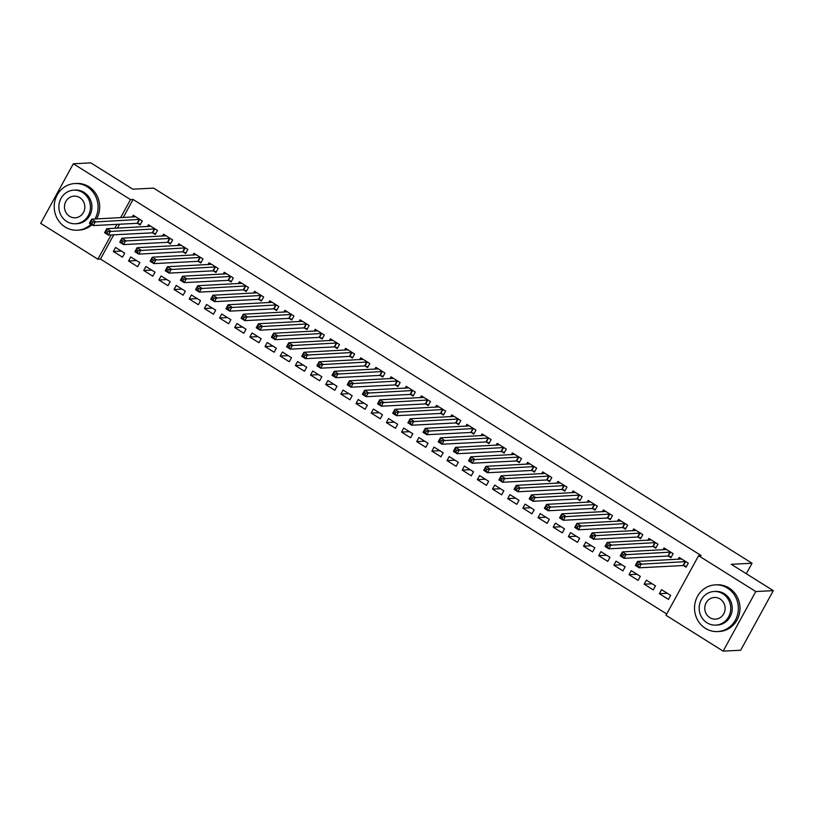 <?xml version="1.0" encoding="UTF-8"?>
<svg xmlns="http://www.w3.org/2000/svg" width="814" height="814" viewBox="0 0 814 814"><rect width="100%" height="100%" fill="white"/><g stroke="black" fill="none" stroke-linecap="round" stroke-linejoin="round"><path stroke-width="1.22" d="M113.746 234.808L100.468 259.066L666.697 613.98M100.468 259.066L97.873 259.198L40.7 223.362L73.321 163.767L130.494 199.603L120.604 217.684M73.321 163.767L90.842 162.871L132.855 189.194L153.612 188.126L752.055 563.237L731.287 564.316L773.3 590.638L740.679 650.233L723.158 651.129L665.984 615.292L698.605 555.708L755.779 591.544L723.158 651.129M746.316 573.728L752.055 563.237M137.647 266.687L139.855 262.657L130.759 256.949L128.551 260.979L137.647 266.687M152.828 232.936L155.281 234.473L157.489 230.443L148.392 224.745L147.375 226.597M167.979 285.694L170.187 281.664L161.08 275.966L158.883 279.996L167.979 285.694M183.16 251.943L185.612 253.49L187.82 249.46L178.724 243.752L177.706 245.604M198.311 304.711L200.519 300.681L191.412 294.973L189.214 299.003L198.311 304.711M213.492 270.96L215.944 272.497L218.152 268.467L209.056 262.769L208.038 264.621M228.642 323.718L230.85 319.699L221.744 313.99L219.546 318.02L228.642 323.718M243.824 289.967L246.276 291.514L248.484 287.484L239.387 281.776L238.37 283.628M258.974 342.735L261.182 338.705L252.075 332.997L249.878 337.027L258.974 342.735M274.155 308.984L276.607 310.521L278.815 306.491L269.719 300.793L268.701 302.645M289.306 361.742L291.514 357.722L282.407 352.014L280.209 356.044L289.306 361.742M304.487 327.991L306.939 329.538L309.147 325.508L300.04 319.8L299.033 321.662M319.637 380.759L321.845 376.729L312.739 371.031L310.541 375.051L319.637 380.759M334.819 347.008L337.271 348.545L339.479 344.526L330.372 338.817L329.365 340.669M349.969 399.766L352.177 395.746L343.07 390.038L340.873 394.068L349.969 399.766M365.15 366.025L367.602 367.562L369.81 363.532L360.704 357.834L359.696 359.686M380.301 418.783L382.509 414.753L373.402 409.055L371.204 413.074L380.301 418.783M395.482 385.032L397.934 386.569L400.142 382.549L391.035 376.841L390.028 378.693M410.632 437.79L412.84 433.77L403.734 428.062L401.536 432.092L410.632 437.79M425.814 404.049L428.266 405.586L430.474 401.556L421.367 395.858L420.36 397.71M440.964 456.807L443.172 452.777L434.066 447.079L431.868 451.098L440.964 456.807M456.145 423.056L458.597 424.593L460.805 420.573L451.699 414.865L450.691 416.717M471.296 475.814L473.504 471.794L464.397 466.086L462.199 470.116L471.296 475.814M486.477 442.073L488.929 443.61L491.137 439.58L482.03 433.882L481.023 435.734M501.628 494.831L503.835 490.801L494.729 485.103L492.531 489.122L501.628 494.831M516.809 461.08L519.261 462.617L521.469 458.597L512.362 452.889L511.355 454.741M531.959 513.848L534.157 509.818L525.061 504.11L522.863 508.139L531.959 513.848M547.14 480.097L549.592 481.634L551.8 477.604L542.694 471.906L541.686 473.758M562.291 532.855L564.489 528.825L555.392 523.127L553.194 527.146L562.291 532.855M577.472 499.104L579.924 500.641L582.132 496.621L573.025 490.913L572.018 492.765M592.623 551.872L594.82 547.842L585.724 542.134L583.526 546.163L592.623 551.872M607.804 518.121L610.256 519.658L612.464 515.628L603.357 509.93L602.35 511.782M622.954 570.879L625.152 566.849L616.056 561.151L613.848 565.181L622.954 570.879M638.135 537.128L640.587 538.675L642.795 534.645L633.689 528.937L632.682 530.789M653.286 589.896L655.484 585.866L646.387 580.158L644.179 584.187L653.286 589.896M668.467 556.145L670.919 557.682L673.117 553.652L664.021 547.954L663.013 549.806M698.605 555.708L701.2 555.575L133.089 199.471L123.199 217.552M119.546 224.226L117.399 228.144M683.628 565.649L686.08 567.185L688.288 563.166L679.191 557.458L678.174 559.31M668.447 599.399L670.655 595.37L661.558 589.672L659.35 593.691L668.447 599.399M653.296 546.642L655.748 548.178L657.956 544.149L648.86 538.451L647.842 540.303M638.115 580.382L640.323 576.363L631.226 570.655L629.019 574.684L638.115 580.382M622.964 527.625L625.417 529.161L627.625 525.142L618.528 519.434L617.511 521.286M607.783 561.375L609.991 557.346L600.895 551.648L598.687 555.667L607.783 561.375M592.633 508.618L595.085 510.154L597.293 506.125L588.196 500.427L587.179 502.279M577.452 542.358L579.66 538.339L570.563 532.631L568.355 536.66L577.452 542.358M562.301 489.601L564.753 491.137L566.961 487.118L557.865 481.41L556.847 483.262M547.12 523.351L549.328 519.322L540.231 513.624L538.023 517.643L547.12 523.351M531.969 470.584L534.422 472.13L536.63 468.101L527.533 462.393L526.516 464.255M516.788 504.334L518.996 500.315L509.9 494.607L507.692 498.636L516.788 504.334M501.638 451.577L504.09 453.113L506.298 449.084L497.201 443.386L496.184 445.238M486.457 485.327L488.665 481.298L479.568 475.59L477.36 479.619L486.457 485.327M471.306 432.56L473.768 434.106L475.966 430.077L466.87 424.369L465.852 426.221M456.125 466.31L458.333 462.281L449.236 456.583L447.028 460.612L456.125 466.31M440.974 413.553L443.437 415.089L445.634 411.06L436.538 405.362L435.521 407.214M425.793 447.303L428.001 443.274L418.905 437.566L416.697 441.595L425.793 447.303M410.643 394.536L413.105 396.082L415.303 392.053L406.206 386.345L405.189 388.197M395.462 428.286L397.67 424.257L388.573 418.559L386.365 422.588L395.462 428.286M380.311 375.529L382.773 377.065L384.971 373.036L375.875 367.338L374.857 369.19M365.13 409.279L367.338 405.25L358.241 399.542L356.033 403.571L365.13 409.279M349.979 356.512L352.442 358.048L354.639 354.029L345.543 348.321L344.526 350.173M334.808 390.262L337.006 386.233L327.91 380.535L325.702 384.564L334.808 390.262M319.648 337.505L322.11 339.041L324.308 335.012L315.211 329.314L314.194 331.166M304.477 371.255L306.675 367.226L297.578 361.518L295.37 365.547L304.477 371.255M289.316 318.488L291.778 320.024L293.976 316.005L284.88 310.297L283.862 312.149M274.145 352.238L276.343 348.209L267.246 342.511L265.038 346.53L274.145 352.238M258.984 299.481L261.447 301.017L263.644 296.988L254.548 291.29L253.53 293.142M243.813 333.221L246.011 329.202L236.915 323.494L234.707 327.523L243.813 333.221M228.653 280.464L231.115 282L233.313 277.981L224.216 272.273L223.199 274.125M213.482 314.214L215.679 310.185L206.583 304.487L204.375 308.506L213.482 314.214M198.321 261.457L200.783 262.993L202.981 258.964L193.885 253.266L192.867 255.118M183.15 295.197L185.348 291.178L176.251 285.47L174.043 289.499L183.15 295.197M167.989 242.44L170.452 243.976L172.649 239.957L163.553 234.249L162.535 236.101M152.818 276.19L155.016 272.161L145.92 266.463L143.712 270.482L152.818 276.19M137.668 223.433L140.12 224.969L142.318 220.94L133.221 215.242L132.204 217.094M122.487 257.173L124.684 253.154L115.588 247.446L113.38 251.475L122.487 257.173M116.941 224.359L114.805 228.276M111.152 234.951L97.873 259.198M773.3 590.638L755.779 591.544M133.089 199.471L130.494 199.603M667.317 593.284L659.35 593.691M652.156 583.78L644.179 584.187M636.986 574.267L629.019 574.684M621.825 564.763L613.848 565.181M606.654 555.26L598.687 555.667M591.493 545.756L583.526 546.163M576.332 536.243L568.355 536.66M561.161 526.739L553.194 527.146M546.001 517.236L538.023 517.643M530.83 507.733L522.863 508.139M515.669 498.219L507.692 498.636M500.498 488.715L492.531 489.122M485.337 479.212L477.36 479.619M470.166 469.709L462.199 470.116M455.006 460.195L447.028 460.612M439.835 450.691L431.868 451.098M424.674 441.188L416.697 441.595M409.503 431.674L401.536 432.092M394.342 422.171L386.365 422.588M379.171 412.667L371.204 413.074M364.011 403.164L356.033 403.571M348.84 393.65L340.873 394.068M333.679 384.147L325.702 384.564M318.508 374.644L310.541 375.051M303.347 365.14L295.37 365.547M288.176 355.626L280.209 356.044M273.016 346.123L265.038 346.53M257.845 336.62L249.878 337.027M242.684 327.116L234.707 327.523M227.513 317.602L219.546 318.02M212.352 308.099L204.375 308.506M197.181 298.596L189.214 299.003M182.021 289.082L174.043 289.499M166.85 279.578L158.883 279.996M151.689 270.075L143.712 270.482M136.518 260.572L128.551 260.979M121.357 251.058L113.38 251.475M686.487 566.442L683.088 565.547L639.163 567.806L635.368 565.425L637.576 561.406L681.644 558.994M637.209 563.369L637.576 561.406L641.371 563.776L639.163 567.806L637.84 565.934L638.725 564.316L637.209 563.369L636.324 564.977L637.84 565.934M685.836 561.619L638.725 564.316M635.368 565.425L636.324 564.977M671.326 556.939L667.928 556.033L624.002 558.302L620.207 555.921L622.415 551.902L666.473 549.491M622.038 553.866L622.415 551.902L626.2 554.273L624.002 558.302L622.679 556.42L623.565 554.812L622.038 553.866L621.163 555.474L622.679 556.42M670.665 552.116L623.565 554.812M620.207 555.921L621.163 555.474M656.155 547.435L652.757 546.53L608.831 548.799L605.036 546.418L607.244 542.389L651.312 539.987M606.878 544.352L607.244 542.389L611.039 544.769L608.831 548.799L607.509 546.916L608.394 545.309L606.878 544.352L605.992 545.97L607.509 546.916M655.504 542.612L608.394 545.309M605.036 546.418L605.992 545.97M727.462 588.095A23.382 21.927 -92.9 0 0 715.241 584.879A23.382 21.927 -92.9 0 0 695.125 602.614A23.382 21.927 -92.9 0 0 705.423 628.357A23.382 21.927 -92.9 0 0 717.643 631.572A23.382 21.927 -92.9 0 0 737.759 613.837A23.382 21.927 -92.9 0 0 727.462 588.095M717.643 631.572L719.271 631.491A23.382 21.927 -92.9 0 0 739.387 613.756A23.382 21.927 -92.9 0 0 729.09 588.013A23.382 21.927 -92.9 0 0 716.859 584.798L715.241 584.879M714.082 591.493L715.577 591.412A16.829 15.781 87.1 0 1 724.379 593.732A16.829 15.781 87.1 0 1 731.796 612.27A16.829 15.781 87.1 0 1 717.307 625.04L715.811 625.111A16.829 15.781 -92.9 0 0 730.3 612.342A16.829 15.781 -92.9 0 0 722.883 593.813A16.829 15.781 -92.9 0 0 714.082 591.493A16.829 15.781 -92.9 0 0 699.602 604.263A16.829 15.781 -92.9 0 0 707.01 622.802A16.829 15.781 -92.9 0 0 715.811 625.111M709.839 617.643A10.847 10.175 -92.9 0 0 715.506 619.139A10.847 10.175 -92.9 0 0 724.847 610.907A10.847 10.175 -92.9 0 0 720.064 598.962A10.847 10.175 -92.9 0 0 714.387 597.466A10.847 10.175 -92.9 0 0 705.056 605.697A10.847 10.175 -92.9 0 0 709.839 617.643M94.963 219.007A23.382 21.927 -92.9 0 0 87.169 186.742A23.382 21.927 -92.9 0 0 74.939 183.526A23.382 21.927 -92.9 0 0 54.823 201.262A23.382 21.927 -92.9 0 0 65.12 227.004A23.382 21.927 -92.9 0 0 77.35 230.23A23.382 21.927 -92.9 0 0 90.985 224.196M96.591 218.925A23.382 21.927 -92.9 0 0 88.787 186.66A23.382 21.927 -92.9 0 0 76.567 183.445L74.939 183.526M73.789 190.14L75.275 190.069A16.829 15.781 87.1 0 1 84.076 192.379A16.829 15.781 87.1 0 1 91.494 210.918A16.829 15.781 87.1 0 1 77.015 223.687L75.519 223.769A16.829 15.781 -92.9 0 0 90.008 210.999A16.829 15.781 -92.9 0 0 82.59 192.46A16.829 15.781 -92.9 0 0 73.789 190.14A16.829 15.781 -92.9 0 0 59.3 202.91A16.829 15.781 -92.9 0 0 66.717 221.449A16.829 15.781 -92.9 0 0 75.519 223.769M69.536 216.29A10.847 10.175 -92.9 0 0 75.214 217.786A10.847 10.175 -92.9 0 0 84.544 209.554A10.847 10.175 -92.9 0 0 79.772 197.609A10.847 10.175 -92.9 0 0 74.094 196.123A10.847 10.175 -92.9 0 0 64.764 204.345A10.847 10.175 -92.9 0 0 69.536 216.29M77.35 230.23L78.968 230.138A23.382 21.927 -92.9 0 0 91.901 224.766M640.994 537.922L637.596 537.026L593.671 539.285L589.875 536.914L592.083 532.885L636.141 530.484M591.707 534.849L592.083 532.885L595.868 535.266L593.671 539.285L592.348 537.413L593.233 535.795L591.707 534.849L590.832 536.457L592.348 537.413M640.333 533.109L593.233 535.795M589.875 536.914L590.832 536.457M625.824 528.418L622.425 527.523L578.5 529.782L574.704 527.401L576.912 523.382L620.98 520.97M576.546 525.345L576.912 523.382L580.708 525.752L578.5 529.782L577.177 527.899L578.062 526.292L576.546 525.345L575.661 526.953L577.177 527.899M625.172 523.595L578.062 526.292M574.704 527.401L575.661 526.953M610.663 518.915L607.264 518.009L563.339 520.278L559.544 517.897L561.752 513.868L605.82 511.467M561.385 515.832L561.752 513.868L565.537 516.249L563.339 520.278L562.016 518.396L562.901 516.788L561.385 515.832L560.5 517.45L562.016 518.396M610.001 514.092L562.901 516.788M559.544 517.897L560.5 517.45M595.492 509.411L592.093 508.506L548.168 510.765L544.383 508.394L546.581 504.365L590.649 501.963M546.214 506.328L546.581 504.365L550.376 506.746L548.168 510.765L546.845 508.892L547.73 507.285L546.214 506.328L545.329 507.946L546.845 508.892M594.841 504.588L547.73 507.285M544.383 508.394L545.329 507.946M580.331 499.898L576.933 499.002L533.007 501.261L529.212 498.89L531.42 494.861L575.488 492.45M531.054 496.825L531.42 494.861L535.205 497.232L533.007 501.261L531.684 499.389L532.57 497.771L531.054 496.825L530.168 498.433L531.684 499.389M579.67 495.085L532.57 497.771M529.212 498.89L530.168 498.433M565.17 490.394L561.762 489.489L517.836 491.758L514.051 489.377L516.249 485.358L560.317 482.946M515.883 487.321L516.249 485.358L520.044 487.728L517.836 491.758L516.514 489.875L517.399 488.268L515.883 487.321L514.997 488.929L516.514 489.875M564.509 485.571L517.399 488.268M514.051 489.377L514.997 488.929M549.999 480.891L546.601 479.985L502.676 482.254L498.88 479.873L501.088 475.844L545.156 473.443M500.722 477.808L501.088 475.844L504.873 478.225L502.676 482.254L501.353 480.372L502.238 478.764L500.722 477.808L499.837 479.426L501.353 480.372M549.338 476.068L502.238 478.764M498.88 479.873L499.837 479.426M534.839 471.377L531.43 470.482L487.505 472.741L483.719 470.37L485.917 466.341L529.985 463.939M485.551 468.304L485.917 466.341L489.713 468.722L487.505 472.741L486.182 470.868L487.067 469.261L485.551 468.304L484.666 469.912L486.182 470.868M534.177 466.564L487.067 469.261M483.719 470.37L484.666 469.912M519.668 461.874L516.269 460.978L472.344 463.237L468.549 460.866L470.757 456.837L514.824 454.426M470.39 458.801L470.757 456.837L474.542 459.208L472.344 463.237L471.021 461.365L471.906 459.747L470.39 458.801L469.505 460.409L471.021 461.365M519.006 457.061L471.906 459.747M468.549 460.866L469.505 460.409M504.507 452.37L501.098 451.465L457.173 453.734L453.388 451.353L455.586 447.334L499.654 444.922M455.219 449.297L455.586 447.334L459.381 449.704L457.173 453.734L455.86 451.851L456.735 450.244L455.219 449.297L454.334 450.905L455.86 451.851M503.846 447.547L456.735 450.244M453.388 451.353L454.334 450.905M489.336 442.867L485.938 441.961L442.012 444.23L438.217 441.849L440.425 437.82L484.493 435.419M440.059 439.784L440.425 437.82L444.21 440.201L442.012 444.23L440.689 442.348L441.575 440.74L440.059 439.784L439.173 441.402L440.689 442.348M488.675 438.044L441.575 440.74M438.217 441.849L439.173 441.402M474.175 433.353L470.777 432.458L426.841 434.717L423.056 432.346L425.254 428.317L469.322 425.915M424.888 430.28L425.254 428.317L429.049 430.698L426.841 434.717L425.529 432.844L426.404 431.237L424.888 430.28L424.002 431.888L425.529 432.844M473.514 428.54L426.404 431.237M423.056 432.346L424.002 431.888M459.004 423.85L455.606 422.954L411.681 425.213L407.885 422.832L410.093 418.813L454.161 416.402M409.727 420.777L410.093 418.813L413.878 421.184L411.681 425.213L410.358 423.341L411.243 421.723L409.727 420.777L408.842 422.385L410.358 423.341M458.343 419.027L411.243 421.723M407.885 422.832L408.842 422.385M443.844 414.346L440.445 413.441L396.51 415.71L392.724 413.329L394.922 409.31L438.99 406.898M394.556 411.274L394.922 409.31L398.718 411.681L396.51 415.71L395.197 413.827L396.072 412.22L394.556 411.274L393.671 412.881L395.197 413.827M443.182 409.523L396.072 412.22M392.724 413.329L393.671 412.881M428.673 404.843L425.274 403.937L381.349 406.206L377.554 403.825L379.762 399.796L423.829 397.395M379.395 401.76L379.762 399.796L383.547 402.177L381.349 406.206L380.026 404.324L380.911 402.716L379.395 401.76L378.51 403.378L380.026 404.324M428.011 400.02L380.911 402.716M377.554 403.825L378.51 403.378M413.512 395.329L410.114 394.434L366.178 396.693L362.393 394.322L364.591 390.293L408.659 387.891M364.224 392.256L364.591 390.293L368.386 392.674L366.178 396.693L364.865 394.821L365.74 393.203L364.224 392.256L363.349 393.864L364.865 394.821M412.851 390.517L365.74 393.203M362.393 394.322L363.349 393.864M398.341 385.826L394.943 384.93L351.017 387.189L347.222 384.808L349.43 380.789L393.498 378.378M349.064 382.753L349.43 380.789L353.215 383.16L351.017 387.189L349.694 385.307L350.58 383.699L349.064 382.753L348.178 384.361L349.694 385.307M397.68 381.003L350.58 383.699M347.222 384.808L348.178 384.361M383.18 376.322L379.782 375.417L335.846 377.686L332.061 375.305L334.259 371.276L378.327 368.874M333.893 373.25L334.259 371.276L338.054 373.657L335.846 377.686L334.534 375.803L335.409 374.196L333.893 373.25L333.018 374.857L334.534 375.803M382.519 371.499L335.409 374.196M332.061 375.305L333.018 374.857M368.009 366.819L364.611 365.913L320.685 368.172L316.89 365.801L319.098 361.772L363.166 359.371M318.732 363.736L319.098 361.772L322.883 364.153L320.685 368.172L319.363 366.3L320.248 364.692L318.732 363.736L317.847 365.354L319.363 366.3M367.348 361.996L320.248 364.692M316.89 365.801L317.847 365.354M352.849 357.305L349.45 356.41L305.515 358.669L301.729 356.298L303.927 352.269L347.995 349.857M303.561 354.232L303.927 352.269L307.723 354.639L305.515 358.669L304.202 356.797L305.077 355.179L303.561 354.232L302.686 355.84L304.202 356.797M352.187 352.493L305.077 355.179M301.729 356.298L302.686 355.84M337.678 347.802L334.279 346.896L290.354 349.165L286.559 346.784L288.767 342.765L332.834 340.354M288.4 344.729L288.767 342.765L292.552 345.136L290.354 349.165L289.031 347.283L289.916 345.675L288.4 344.729L287.515 346.337L289.031 347.283M337.016 342.979L289.916 345.675M286.559 346.784L287.515 346.337M322.517 338.298L319.119 337.393L275.183 339.662L271.398 337.281L273.596 333.252L317.663 330.85M273.229 335.215L273.596 333.252L277.391 335.633L275.183 339.662L273.87 337.779L274.745 336.172L273.229 335.215L272.354 336.833L273.87 337.779M321.856 333.475L274.745 336.172M271.398 337.281L272.354 336.833M307.346 328.785L303.948 327.889L260.022 330.148L256.227 327.777L258.435 323.748L302.503 321.347M258.069 325.712L258.435 323.748L262.22 326.129L260.022 330.148L258.699 328.276L259.585 326.668L258.069 325.712L257.183 327.32L258.699 328.276M306.695 323.972L259.585 326.668M256.227 327.777L257.183 327.32M292.185 319.281L288.787 318.386L244.851 320.645L241.066 318.274L243.264 314.245L287.332 311.833M242.898 316.208L243.264 314.245L247.059 316.615L244.851 320.645L243.539 318.773L244.414 317.155L242.898 316.208L242.023 317.816L243.539 318.773M291.524 314.469L244.414 317.155M241.066 318.274L242.023 317.816M277.014 309.778L273.616 308.872L229.69 311.141L225.895 308.76L228.103 304.741L272.171 302.33M227.737 306.705L228.103 304.741L231.898 307.112L229.69 311.141L228.368 309.259L229.253 307.651L227.737 306.705L226.852 308.313L228.368 309.259M276.363 304.955L229.253 307.651M225.895 308.76L226.852 308.313M261.854 300.274L258.455 299.369L214.52 301.638L210.734 299.257L212.932 295.228L257 292.826M212.566 297.191L212.932 295.228L216.728 297.609L214.52 301.638L213.207 299.756L214.082 298.148L212.566 297.191L211.691 298.809L213.207 299.756M261.192 295.451L214.082 298.148M210.734 299.257L211.691 298.809M246.683 290.761L243.284 289.865L199.359 292.124L195.564 289.753L197.771 285.724L241.839 283.323M197.405 287.688L197.771 285.724L201.567 288.105L199.359 292.124L198.036 290.252L198.921 288.644L197.405 287.688L196.52 289.296L198.036 290.252M246.032 285.948L198.921 288.644M195.564 289.753L196.52 289.296M231.522 281.257L228.124 280.362L184.188 282.621L180.403 280.24L182.601 276.221L226.668 273.809M182.234 278.185L182.601 276.221L186.396 278.592L184.188 282.621L182.875 280.749L183.75 279.131L182.234 278.185L181.359 279.792L182.875 280.749M230.861 276.434L183.75 279.131M180.403 280.24L181.359 279.792M216.351 271.754L212.953 270.848L169.027 273.117L165.232 270.736L167.44 266.717L211.508 264.306M167.073 268.681L167.44 266.717L171.235 269.088L169.027 273.117L167.704 271.235L168.59 269.627L167.073 268.681L166.188 270.289L167.704 271.235M215.7 266.931L168.59 269.627M165.232 270.736L166.188 270.289M201.19 262.25L197.792 261.345L153.856 263.614L150.071 261.233L152.269 257.204L196.337 254.802M151.903 259.167L152.269 257.204L156.064 259.585L153.856 263.614L152.544 261.732L153.419 260.124L151.903 259.167L151.028 260.785L152.544 261.732M200.529 257.428L153.419 260.124M150.071 261.233L151.028 260.785M186.019 252.737L182.621 251.841L138.695 254.1L134.9 251.73L137.108 247.7L181.176 245.299M136.742 249.664L137.108 247.7L140.903 250.081L138.695 254.1L137.373 252.228L138.258 250.61L136.742 249.664L135.857 251.272L137.373 252.228M185.368 247.924L138.258 250.61M134.9 251.73L135.857 251.272M170.859 243.233L167.46 242.338L123.525 244.597L119.739 242.216L121.937 238.197L166.005 235.785M121.571 240.161L121.937 238.197L125.732 240.568L123.525 244.597L122.212 242.714L123.087 241.107L121.571 240.161L120.696 241.768L122.212 242.714M170.197 238.41L123.087 241.107M119.739 242.216L120.696 241.768M155.688 233.73L152.289 232.824L108.364 235.093L104.568 232.712L106.776 228.683L150.844 226.282M106.41 230.657L106.776 228.683L110.572 231.064L108.364 235.093L107.041 233.211L107.926 231.603L106.41 230.657L105.525 232.265L107.041 233.211M155.036 228.907L107.926 231.603M104.568 232.712L105.525 232.265M140.527 224.226L137.128 223.321L93.193 225.58L89.408 223.209L91.616 219.18L135.673 216.778M91.239 221.143L91.616 219.18L95.401 221.561L93.193 225.58L91.88 223.708L92.755 222.1L91.239 221.143L90.364 222.761L91.88 223.708M139.866 219.404L92.755 222.1M89.408 223.209L90.364 222.761M685.653 561.568L683.445 565.598M685.296 561.518L683.088 565.547M670.482 552.065L668.274 556.094M670.126 552.014L667.928 556.033M655.321 542.562L653.113 546.591M654.965 542.5L652.757 546.53M640.15 533.058L637.942 537.077M639.804 532.997L637.596 537.026M624.989 523.544L622.781 527.574M624.633 523.494L622.425 527.523M609.818 514.041L607.61 518.07M609.472 513.99L607.264 518.009M594.658 504.538L592.45 508.557M594.301 504.477L592.093 508.506M579.487 495.034L577.289 499.053M579.141 494.973L576.933 499.002M564.326 485.52L562.118 489.55M563.97 485.47L561.762 489.489M549.155 476.017L546.957 480.046M548.809 475.956L546.601 479.985M533.994 466.514L531.786 470.533M533.638 466.453L531.43 470.482M518.823 457L516.625 461.029M518.477 456.949L516.269 460.978M503.663 447.497L501.455 451.526M503.306 447.446L501.098 451.465M488.492 437.993L486.294 442.022M488.146 437.932L485.938 441.961M473.331 428.49L471.123 432.509M472.975 428.429L470.777 432.458M458.16 418.976L455.962 423.005M457.814 418.925L455.606 422.954M442.999 409.473L440.791 413.502M442.643 409.422L440.445 413.441M427.828 399.969L425.63 403.998M427.482 399.908L425.274 403.937M412.667 390.466L410.459 394.485M412.311 390.405L410.114 394.434M397.497 380.952L395.299 384.981M397.151 380.901L394.943 384.93M382.336 371.449L380.128 375.478M381.98 371.398L379.782 375.417M367.165 361.945L364.967 365.974M366.819 361.884L364.611 365.913M352.004 352.442L349.796 356.461M351.648 352.381L349.45 356.41M336.833 342.928L334.635 346.957M336.487 342.877L334.279 346.896M321.672 333.425L319.464 337.454M321.316 333.364L319.119 337.393M306.502 323.921L304.304 327.94M306.156 323.86L303.948 327.889M291.341 314.408L289.133 318.437M290.985 314.357L288.787 318.386M276.17 304.904L273.972 308.933M275.824 304.853L273.616 308.872M261.009 295.401L258.801 299.43M260.653 295.34L258.455 299.369M245.838 285.897L243.64 289.916M245.492 285.836L243.284 289.865M230.677 276.384L228.469 280.413M230.321 276.333L228.124 280.362M215.507 266.88L213.309 270.909M215.161 266.829L212.953 270.848M200.346 257.377L198.138 261.406M199.99 257.316L197.792 261.345M185.175 247.873L182.977 251.892M184.829 247.812L182.621 251.841M170.014 238.36L167.806 242.389M169.658 238.309L167.46 242.338M154.843 228.856L152.645 232.885M154.497 228.805L152.289 232.824M139.682 219.353L137.474 223.382M139.326 219.292L137.128 223.321"/></g></svg>
